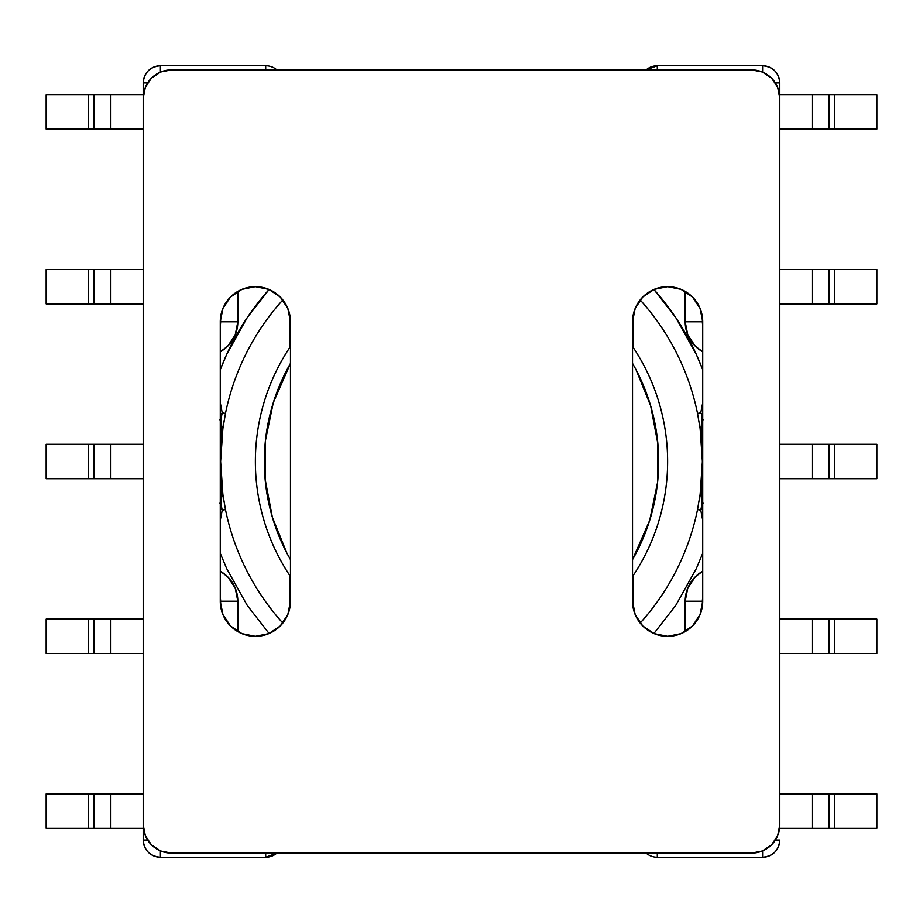 <?xml version="1.0" encoding="UTF-8"?>
<svg xmlns="http://www.w3.org/2000/svg" width="923" height="923" viewBox="0 0 923 923"><rect width="100%" height="100%" fill="white"/><g stroke="black" fill="none" stroke-linecap="round" stroke-linejoin="round"><path stroke-width="1.38" d="M290.134 606.157L290.134 576.044L290.134 606.157M290.134 346.956L290.134 316.843L290.134 346.956M632.866 316.843L632.866 346.956L632.866 316.843M632.866 576.044L632.866 606.157L632.866 576.044M702.726 369.742A258.094 258.094 0 0 0 653.899 289.487L675.751 317.593L696.288 354.328L702.726 369.742M702.38 462.285L700.142 494.255L701.203 495.87L702.38 461.5L700.142 428.745A17.202 3.854 -7.8 0 1 701.203 427.13L700.142 428.745L697.534 413.435A240.88 240.88 0 0 0 640.158 299.929A240.88 240.88 0 0 1 697.534 413.435L700.776 412.766L702.726 402.693L700.776 412.766L697.534 413.435L700.142 428.745L702.38 460.715M702.726 422.976L702.38 426.403A17.202 17.202 0 0 1 702.726 422.976L702.38 496.597L701.203 496.666L702.38 461.5L700.142 494.255L697.534 509.565A240.88 240.88 0 0 1 640.158 623.071A240.88 240.88 0 0 0 697.534 509.565L700.776 510.234L701.515 508.527M779.808 776.024L779.808 741.607M779.808 82.966L779.808 146.976L779.808 82.966L775.412 82.966L779.808 82.966C778.793 72.525 773.059 66.779 762.606 65.764L657.303 65.764L762.606 65.764L762.606 72.132L762.606 65.764A17.202 17.202 0 0 1 779.808 82.966A17.202 17.202 0 0 0 762.606 65.764A17.202 17.202 0 0 1 779.808 82.966M685.178 631.62L685.178 601.208L687.797 588.043L695.25 576.875L702.726 571.21A34.416 34.416 0 0 0 685.178 601.208L702.38 601.208L702.38 606.157L702.726 601.208L685.178 601.208L685.178 631.62M702.726 553.258L696.288 568.672L675.751 605.407L653.899 633.524M269.101 633.524L247.249 605.407L226.712 568.672L220.274 553.258M220.274 571.21L227.75 576.875L235.203 588.043L237.822 601.208L237.822 631.62L237.822 601.208L220.274 601.208L220.274 597.792A17.202 17.202 0 0 1 220.62 601.208L237.822 601.208A34.416 34.416 0 0 0 220.274 571.21M762.606 857.236L657.303 857.236L762.606 857.236L762.606 850.868L762.606 857.236C773.059 856.221 778.793 850.475 779.808 840.034L775.412 840.034L779.808 840.034A17.202 17.202 0 0 1 762.606 857.236A17.202 17.202 0 0 0 779.808 840.034M225.466 413.435A240.88 240.88 0 0 1 282.842 299.929A240.88 240.88 0 0 0 225.466 413.435L222.224 412.766L225.466 413.435L222.858 428.745A17.202 3.854 -172.2 0 0 221.797 427.13A17.202 3.854 7.8 0 1 222.858 428.745L220.62 460.715M222.939 428.122L224.104 420.669M223.112 496.055L225.466 509.565L222.224 510.234L225.466 509.565A240.88 240.88 0 0 0 282.842 623.071A240.88 240.88 0 0 1 225.466 509.565L222.858 494.255L220.62 461.5L221.797 495.87L222.858 494.255L220.62 462.285M237.822 291.38L237.822 321.792L235.203 334.957L227.75 346.125L220.274 351.79A34.416 34.416 0 0 0 237.822 321.792L220.274 321.792L220.62 316.843L220.62 321.792L237.822 321.792L237.822 291.38M220.274 369.742L226.712 354.328L247.249 317.593L269.101 289.476A258.094 258.094 0 0 0 220.274 369.742M702.726 351.79L695.25 346.125L687.797 334.957L685.178 321.792L685.178 291.38L685.178 321.792L702.38 321.792A17.202 17.202 0 0 0 702.726 325.208A17.202 17.202 0 0 1 702.38 321.792L685.178 321.792A34.416 34.416 0 0 0 702.726 351.79M779.808 444.298L812.159 444.298L812.159 478.702L779.808 478.702L876.85 478.702L829.062 478.702L829.062 444.298L834.692 444.298L834.692 478.702L834.692 444.298L876.85 444.298L876.85 478.702L876.85 444.298L812.159 444.298L812.159 478.702L829.062 478.702L829.062 444.298L779.808 444.298M876.85 619.102L779.808 619.102L812.159 619.102L812.159 653.519L779.808 653.519L876.85 653.519L834.692 653.519L834.692 619.102L876.85 619.102L876.85 653.519L876.85 619.102M876.85 793.918L779.808 793.918L812.159 793.918L812.159 828.335L779.808 828.335L876.85 828.335L834.692 828.335L834.692 793.918L876.85 793.918L876.85 828.335L876.85 793.918M834.692 793.918L834.692 828.335L829.062 828.335L829.062 793.918L834.692 793.918M834.692 619.102L834.692 653.519L829.062 653.519L829.062 619.102L834.692 619.102M829.062 828.335L829.062 793.918L812.159 793.918L812.159 828.335L829.062 828.335M829.062 653.519L829.062 619.102L812.159 619.102L812.159 653.519L829.062 653.519M657.303 853.106L657.303 857.236L657.303 853.106M646.123 853.106A17.202 17.202 0 0 0 657.303 857.236A17.202 17.202 0 0 1 646.123 853.106M812.159 303.898L876.85 303.898L834.692 303.898L834.692 269.481L812.159 269.481L812.159 303.898L779.808 303.898L829.062 303.898L829.062 269.481L876.85 269.481L834.692 269.481L834.692 303.898L829.062 303.898L829.062 269.481L779.808 269.481L812.159 269.481L812.159 303.898M876.85 269.481L876.85 303.898L876.85 269.481M812.159 129.082L876.85 129.082L834.692 129.082L834.692 94.665L812.159 94.665L812.159 129.082L779.808 129.082L829.062 129.082L829.062 94.665L876.85 94.665L834.692 94.665L834.692 129.082L829.062 129.082L829.062 94.665L779.808 94.665L812.159 94.665L812.159 129.082M876.85 94.665L876.85 129.082L876.85 94.665M657.303 65.764L657.303 69.894L657.303 65.764L646.123 69.894A17.202 17.202 0 0 1 657.303 65.764M702.38 462.388L701.203 427.13L701.203 426.334L702.726 426.403L702.38 496.597A17.202 17.202 0 0 0 702.726 500.024A17.202 17.202 0 0 1 702.38 496.597L702.726 500.024M702.38 316.843L702.38 321.792L702.38 316.843M702.726 597.792L702.38 601.208A17.202 17.202 0 0 1 702.726 597.792M701.942 506.819L701.203 495.87A16.522 1.881 180 0 0 702.38 495.178L701.203 495.87A17.202 3.854 -172.2 0 1 700.142 494.255L697.534 509.565L700.776 510.234L701.93 509.011M703.73 503.277L702.126 503.52L700.776 510.234L702.726 520.307L700.776 510.234L702.726 507.973M221.485 508.527L222.224 510.234L220.274 520.307L222.224 510.234L220.274 507.95M220.274 415.05L222.224 412.766L220.274 402.693L222.224 412.766L221.485 414.473M700.211 429.264L702.38 461.5L701.203 427.13L701.942 416.146M701.515 414.473L702.126 419.492L703.73 419.723M701.203 427.13L702.38 427.822A16.522 1.881 -0 0 0 701.203 427.13M702.38 426.311L701.203 426.334M702.726 415.05L700.776 412.766L702.726 415.027M701.203 496.666L702.38 496.736M779.808 705.818L779.808 671.413M779.808 251.587L779.808 217.182M779.808 181.393L779.808 146.976M143.192 146.976L143.192 82.966L143.192 146.976M143.192 840.034L143.192 776.024L143.192 840.034L147.588 840.034L143.192 840.034C144.207 850.475 149.941 856.221 160.394 857.236L265.697 857.236L160.394 857.236L160.394 850.868L160.394 857.236A17.202 17.202 0 0 1 143.192 840.034M222.858 494.255L222.858 494.255A17.202 3.854 172.2 0 1 221.797 495.87L221.797 496.666L220.62 496.597A17.202 17.202 0 0 1 220.274 500.024L220.274 422.976A17.202 17.202 0 0 1 220.62 426.403A17.202 17.202 0 0 0 220.274 422.976M110.841 478.702L110.841 444.298L143.192 444.298L93.938 444.298L93.938 478.702L143.192 478.702L110.841 478.702L110.841 444.298L93.938 444.298L93.938 478.702L88.308 478.702L110.841 478.702M46.15 478.702L88.308 478.702L88.308 444.298L93.938 444.298L88.308 444.298L88.308 478.702L46.15 478.702L46.15 444.298L88.308 444.298L46.15 444.298L46.15 478.702M110.841 619.102L46.15 619.102L88.308 619.102L88.308 653.519L110.841 653.519L110.841 619.102L143.192 619.102L93.938 619.102L93.938 653.519L46.15 653.519L88.308 653.519L88.308 619.102L93.938 619.102L93.938 653.519L143.192 653.519L110.841 653.519L110.841 619.102M46.15 653.519L46.15 619.102L46.15 653.519M110.841 793.918L46.15 793.918L88.308 793.918L88.308 828.335L110.841 828.335L110.841 793.918L143.192 793.918L93.938 793.918L93.938 828.335L46.15 828.335L88.308 828.335L88.308 793.918L93.938 793.918L93.938 828.335L143.192 828.335L110.841 828.335L110.841 793.918M46.15 828.335L46.15 793.918L46.15 828.335M265.697 857.236L265.697 853.106L265.697 857.236L276.877 853.106A17.202 17.202 0 0 1 265.697 857.236M160.394 65.764L265.697 65.764L160.394 65.764L160.394 72.132L160.394 65.764C149.941 66.779 144.207 72.525 143.192 82.966L147.588 82.966L143.192 82.966A17.202 17.202 0 0 1 160.394 65.764M46.15 303.898L143.192 303.898L110.841 303.898L110.841 269.481L143.192 269.481L46.15 269.481L88.308 269.481L88.308 303.898L46.15 303.898L46.15 269.481L46.15 303.898M46.15 129.082L143.192 129.082L110.841 129.082L110.841 94.665L143.192 94.665L46.15 94.665L88.308 94.665L88.308 129.082L46.15 129.082L46.15 94.665L46.15 129.082M88.308 129.082L88.308 94.665L93.938 94.665L93.938 129.082L88.308 129.082M88.308 303.898L88.308 269.481L93.938 269.481L93.938 303.898L88.308 303.898M93.938 94.665L93.938 129.082L110.841 129.082L110.841 94.665L93.938 94.665M93.938 269.481L93.938 303.898L110.841 303.898L110.841 269.481L93.938 269.481M265.697 69.894L265.697 65.764L265.697 69.894M276.877 69.894A17.202 17.202 0 0 0 265.697 65.764A17.202 17.202 0 0 1 276.877 69.894M220.274 500.024L220.62 426.403L221.797 426.334L220.62 461.5L222.858 428.745M220.274 325.208L220.62 321.792A17.202 17.202 0 0 1 220.274 325.208M220.62 606.157L220.62 601.208L220.62 606.157M221.059 416.146L221.797 427.13A16.522 1.881 0 0 0 220.62 427.822A16.522 1.881 180 0 1 221.797 427.13L220.62 461.5L221.797 495.87L221.059 506.854M219.27 419.723L220.874 419.492L222.224 412.766L220.274 415.027M221.797 426.334L220.62 426.403M221.797 495.87A16.522 1.881 0 0 1 220.62 495.178A16.522 1.881 180 0 0 221.797 495.87M220.62 496.597L221.797 496.666M220.274 507.973L222.224 510.234L220.874 503.52L219.27 503.277M143.192 741.607L143.192 776.024M143.192 217.182L143.192 251.587M702.38 461.569L702.38 460.612M220.62 460.612L220.62 462.388M286.903 553.131L290.468 559.638A197.176 197.176 0 0 1 290.468 363.374L273.289 402.705L265.432 440.548L265.12 479.21L272.343 517.18L286.776 552.889M290.468 346.448A206.129 206.129 0 0 0 290.468 576.552A206.129 206.129 0 0 1 290.468 346.448M632.532 346.448A206.129 206.129 0 0 1 632.532 576.552A206.129 206.129 0 0 0 632.532 346.448M632.532 363.362L636.155 369.985L650.657 405.82L657.88 443.79L657.568 482.452L649.711 520.295L632.532 559.626A197.176 197.176 0 0 0 632.532 363.374M290.468 601.208A35.097 35.097 0 0 1 255.371 636.316A35.097 35.097 0 0 1 220.274 601.208L222.951 614.649L230.554 626.036L241.941 633.64L255.371 636.316L268.801 633.64L280.188 626.036L287.803 614.649L290.468 601.208L287.803 614.649L280.188 626.036L268.801 633.64L255.371 636.316L241.941 633.64L230.554 626.036L222.951 614.649L220.274 601.208L220.274 321.792A35.097 35.097 0 0 1 255.371 286.684A35.097 35.097 0 0 1 290.468 321.792L287.803 308.351L290.468 321.792L290.468 601.208L290.468 321.792M702.726 601.208A35.097 35.097 0 0 1 667.629 636.316A35.097 35.097 0 0 1 632.532 601.208L635.197 614.649L632.532 601.208L632.532 321.792A35.097 35.097 0 0 1 667.629 286.684A35.097 35.097 0 0 1 702.726 321.792L700.049 308.351L692.446 296.964L681.059 289.361L667.629 286.684L654.199 289.361L642.812 296.964L635.197 308.351L632.532 321.792L635.197 308.351L642.812 296.964L654.199 289.361L667.629 286.684L681.059 289.361L692.446 296.964L700.049 308.351L702.726 321.792L702.726 601.208L700.049 614.649L702.726 601.208L702.726 321.792M145.338 87.316L151.453 78.155L145.338 87.316L143.192 98.115L143.192 824.885L145.338 835.684L151.453 844.845L160.614 850.96L171.413 853.106L751.587 853.106L762.386 850.96L771.547 844.845L777.662 835.684L771.547 844.845M777.662 87.316L779.808 98.115L779.808 824.885L779.808 98.115L777.662 87.316L771.547 78.155L762.386 72.04L751.587 69.894L171.413 69.894L160.614 72.04L151.453 78.155M642.812 626.036L654.199 633.64L667.629 636.316L681.059 633.64L692.446 626.036L700.049 614.649L692.446 626.036L681.059 633.64L667.629 636.316L654.199 633.64L642.812 626.036L635.197 614.649M280.188 296.964L268.801 289.361L255.371 286.684L241.941 289.361L230.554 296.964L222.951 308.351L220.274 321.792L222.951 308.351L230.554 296.964L241.941 289.361L255.371 286.684L268.801 289.361L280.188 296.964L287.803 308.351M777.662 835.684L779.808 824.885A28.221 28.221 0 0 1 751.587 853.106L171.413 853.106A28.221 28.221 0 0 1 143.192 824.885L143.192 98.115A28.221 28.221 0 0 1 171.413 69.894A28.221 28.221 0 0 0 143.192 98.115M751.587 69.894A28.221 28.221 0 0 1 779.808 98.115A28.221 28.221 0 0 0 751.587 69.894L171.413 69.894M143.192 824.885A28.221 28.221 0 0 0 171.413 853.106M751.587 853.106A28.221 28.221 0 0 0 779.808 824.885M220.274 601.208L220.274 321.792M632.532 601.208L632.532 321.792M702.38 461.5L700.211 493.747M222.789 493.747L220.62 461.431M220.62 461.5L222.789 429.264"/></g></svg>
